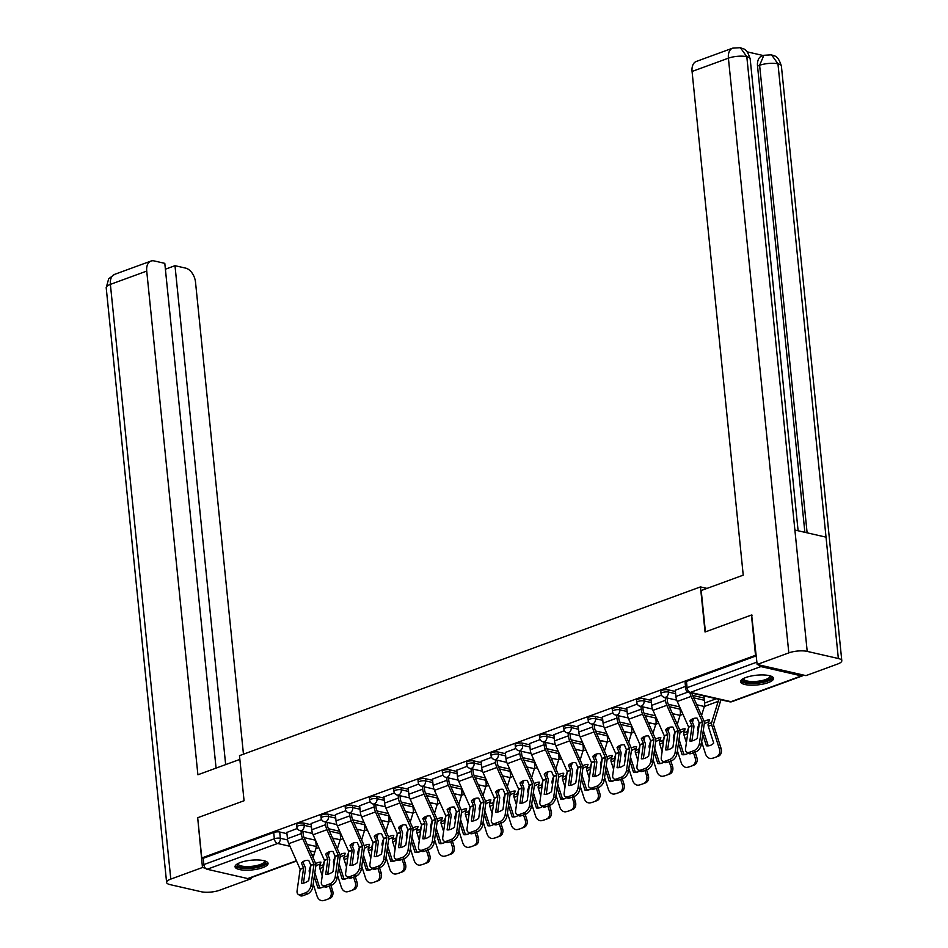 <?xml version="1.0" encoding="UTF-8"?>
<svg xmlns="http://www.w3.org/2000/svg" width="948" height="948" viewBox="0 0 948 948"><rect width="100%" height="100%" fill="white"/><g stroke="black" fill="none" stroke-linecap="round" stroke-linejoin="round"><path stroke-width="1.42" d="M311.228 824.784L303.976 823.125A4.254 1.244 174.2 0 0 297.992 823.611A4.254 1.244 174.2 0 0 296.629 824.701L296.854 826.917A4.254 1.244 -5.8 0 1 298.217 825.838A4.254 1.244 -5.8 0 1 304.201 825.353L311.454 827.011M335.509 815.896L328.257 814.237A4.254 1.244 174.2 0 0 322.273 814.723A4.254 1.244 174.2 0 0 320.91 815.813L321.135 818.029A4.254 1.244 -5.8 0 1 322.498 816.951A4.254 1.244 -5.8 0 1 328.482 816.465L335.734 818.124M359.79 807.009L352.526 805.35A4.254 1.244 174.2 0 0 346.553 805.836A4.254 1.244 174.2 0 0 345.191 806.926L345.416 809.142A4.254 1.244 -5.8 0 1 346.778 808.063A4.254 1.244 -5.8 0 1 352.763 807.577L360.015 809.236M384.059 798.121L376.806 796.462A4.254 1.244 174.2 0 0 370.822 796.948A4.254 1.244 174.2 0 0 369.459 798.038L369.696 800.266A4.254 1.244 -5.8 0 1 371.047 799.176A4.254 1.244 -5.8 0 1 377.031 798.69L384.296 800.349M408.339 789.234L401.087 787.575A4.254 1.244 174.2 0 0 395.103 788.061A4.254 1.244 174.2 0 0 393.74 789.151L393.965 791.379A4.254 1.244 -5.8 0 1 395.328 790.288A4.254 1.244 -5.8 0 1 401.312 789.803L408.564 791.462M432.62 780.346L425.368 778.687A4.254 1.244 174.2 0 0 419.383 779.173A4.254 1.244 174.2 0 0 418.021 780.263L418.246 782.491A4.254 1.244 -5.8 0 1 419.609 781.401A4.254 1.244 -5.8 0 1 425.593 780.915L432.845 782.574M456.9 771.459L449.648 769.812A4.254 1.244 174.2 0 0 443.664 770.286A4.254 1.244 174.2 0 0 442.301 771.376L442.526 773.604A4.254 1.244 -5.8 0 1 443.889 772.513A4.254 1.244 -5.8 0 1 449.873 772.028L457.126 773.687M481.181 762.583L473.929 760.924A4.254 1.244 174.2 0 0 467.945 761.398A4.254 1.244 174.2 0 0 466.582 762.488L466.807 764.716A4.254 1.244 -5.8 0 1 468.17 763.626A4.254 1.244 -5.8 0 1 474.154 763.14L481.406 764.799M505.462 753.696L498.21 752.037A4.254 1.244 174.2 0 0 492.225 752.511A4.254 1.244 174.2 0 0 490.863 753.601L491.088 755.829A4.254 1.244 -5.8 0 1 492.45 754.738A4.254 1.244 -5.8 0 1 498.435 754.253L505.687 755.912M529.742 744.808L522.478 743.149A4.254 1.244 174.2 0 0 516.494 743.623A4.254 1.244 174.2 0 0 515.143 744.713L515.368 746.941A4.254 1.244 -5.8 0 1 516.731 745.851A4.254 1.244 -5.8 0 1 522.704 745.365L529.968 747.024M554.011 735.921L546.759 734.262A4.254 1.244 174.2 0 0 540.775 734.747A4.254 1.244 174.2 0 0 539.412 735.826L539.637 738.054A4.254 1.244 -5.8 0 1 541 736.963A4.254 1.244 -5.8 0 1 546.984 736.489L554.236 738.148M578.292 727.033L571.04 725.374A4.254 1.244 174.2 0 0 565.055 725.86A4.254 1.244 174.2 0 0 563.693 726.938L563.918 729.166A4.254 1.244 -5.8 0 1 565.281 728.076A4.254 1.244 -5.8 0 1 571.265 727.602L578.517 729.261M602.572 718.146L595.32 716.487A4.254 1.244 174.2 0 0 589.336 716.972A4.254 1.244 174.2 0 0 587.973 718.051L588.198 720.279A4.254 1.244 -5.8 0 1 589.561 719.188A4.254 1.244 -5.8 0 1 595.545 718.714L602.798 720.373M626.853 709.258L619.601 707.599A4.254 1.244 174.2 0 0 613.617 708.085A4.254 1.244 174.2 0 0 612.254 709.163L612.479 711.391A4.254 1.244 -5.8 0 1 613.842 710.313A4.254 1.244 -5.8 0 1 619.826 709.827L627.078 711.486M651.134 700.371L643.882 698.712A4.254 1.244 174.2 0 0 637.897 699.197A4.254 1.244 174.2 0 0 636.535 700.276L636.76 702.504A4.254 1.244 -5.8 0 1 638.123 701.425A4.254 1.244 -5.8 0 1 644.107 700.939L651.359 702.598M675.414 691.483L668.15 689.824A4.254 1.244 174.2 0 0 662.178 690.31A4.254 1.244 174.2 0 0 660.815 691.4L661.04 693.616A4.254 1.244 -5.8 0 1 662.403 692.538A4.254 1.244 -5.8 0 1 668.387 692.052L675.64 693.711M768.247 682.619A16.59 4.87 174.2 0 0 773.556 678.389A16.59 4.87 174.2 0 0 763.46 674.952A16.59 4.87 174.2 0 0 745.863 677.5A16.59 4.87 174.2 0 0 740.554 681.742A16.59 4.87 174.2 0 0 750.65 685.167A16.59 4.87 174.2 0 0 768.247 682.619M262.75 867.645A16.59 4.87 174.2 0 0 268.059 863.415A16.59 4.87 174.2 0 0 257.963 859.978A16.59 4.87 174.2 0 0 240.365 862.526A16.59 4.87 174.2 0 0 235.057 866.768A16.59 4.87 174.2 0 0 245.153 870.193A16.59 4.87 174.2 0 0 262.75 867.645M333.068 839.193L334.786 838.565M357.349 830.306L359.067 829.678M381.617 821.418L383.348 820.79M405.898 812.531L407.628 811.903M430.179 803.643L431.897 803.015M454.459 794.756L456.178 794.128M478.74 785.868L480.458 785.24M503.021 776.981L504.739 776.353M527.301 768.093L529.02 767.465M551.57 759.206L553.3 758.578M575.851 750.318L577.581 749.69M600.131 741.443L601.85 740.803M624.412 732.555L626.13 731.915M648.693 723.668L650.411 723.028M672.973 714.78L674.692 714.152M697.254 705.893L698.972 705.265M296.546 861.033L248.791 878.512A4.254 2.666 -110.1 0 1 247.736 878.559L207.126 869.269A4.254 2.666 -110.1 0 1 203.844 864.576L203.204 858.307L273.711 832.498A4.254 1.244 -5.8 0 1 279.696 832.012L286.948 833.671M304.118 837.594L315.494 840.201M751.432 615.039L705.051 632.008L700.465 586.907L239.477 755.639L244.063 800.74L197.682 817.721L201.77 857.976L755.52 655.293L751.432 615.039L752.143 615.193M203.204 858.307L201.77 857.976M758.637 664.809A4.254 2.666 69.9 0 0 760.877 666.586L801.487 675.877A4.254 2.666 69.9 0 0 802.541 675.829A4.254 2.666 69.9 0 0 803.466 675.059M756.231 655.447L755.52 655.293M685.487 686.388L675.284 690.251M705.265 696.211L703.985 696.816M661.503 695.168L651.003 699.138M637.222 704.044L626.723 708.026M612.941 712.932L602.454 716.913M588.661 721.819L578.173 725.801M564.38 730.707L553.893 734.688M540.111 739.594L529.612 743.576M515.831 748.482L505.331 752.463M491.55 757.369L481.051 761.351M467.269 766.257L456.77 770.238M442.989 775.144L432.501 779.114M418.708 784.032L408.221 788.001M394.439 792.919L383.94 796.889M370.158 801.807L359.659 805.776M345.878 810.694L335.379 814.664M321.597 819.582L311.098 823.551M328.399 828.706L339.775 831.313M352.68 819.819L364.056 822.426M376.949 810.943L388.336 813.538M401.229 802.055L412.617 804.651M425.51 793.168L436.898 795.763M449.79 784.28L461.178 786.876M474.071 775.393L485.447 777.988M498.352 766.505L509.728 769.112M522.621 757.618L534.008 760.225M546.901 748.73L558.289 751.337M571.182 739.843L582.57 742.45M595.462 730.955L606.85 733.562M619.743 722.068L631.131 724.675M644.024 713.18L655.4 715.787M668.304 704.293L679.68 706.9M692.573 695.405L704.115 698.048M707.03 588.4L700.465 586.907M297.317 828.469L286.817 832.439M756.267 655.862L686.447 681.422A4.254 1.244 174.2 0 0 685.096 682.513L685.724 688.781A4.254 1.244 -5.8 0 1 687.087 687.691L756.907 662.131M689.895 720.871L692.052 725.919L689.883 741.016A13.189 7.797 123.7 0 0 697.195 738.338L699.363 723.241L697.207 718.193A13.189 10.215 -120 0 0 693.154 718.631A13.189 10.215 -120 0 0 691.91 719.212A13.189 10.215 -120 0 0 689.895 720.871L691.412 719.994L693.509 724.71A3.188 2.003 69.9 0 1 693.912 726.215A3.188 2.003 69.9 0 1 693.9 727.152L691.922 740.933M689.954 692.715A10.629 6.672 69.9 0 0 691.116 696.413L702.48 721.973L699.411 743.481L701.259 744.725A6.375 3.768 123.7 0 1 695.808 751.871L693.96 750.638A6.375 3.768 -56.3 0 0 699.411 743.481M691.85 693.142A7.868 4.93 69.9 0 0 692.633 695.536L703.937 720.895A3.188 2.003 -110.1 0 1 704.34 722.4A3.188 2.003 -110.1 0 1 704.328 723.336L701.259 744.725M675.272 690.12L675.912 696.472A10.629 6.672 69.9 0 0 677.263 701.473L688.627 727.045L685.558 748.553A6.375 3.768 -56.3 0 0 686.684 752.155A6.375 3.768 -56.3 0 0 689.445 752.285L693.96 750.638M692.692 718.821A13.189 10.215 -120 0 0 691.412 719.994M689.445 752.285L691.293 753.53L695.808 751.871M691.293 753.53A6.375 3.768 123.7 0 1 688.532 753.387L686.684 752.155M704.127 721.392A13.189 6.541 132.6 0 1 705.999 720.539A13.189 6.541 132.6 0 1 709.424 719.959L708.203 723.917A3.188 2.003 -110.1 0 0 708.097 725.291A3.188 2.003 -110.1 0 0 708.298 726.287L713.714 743.114A13.189 10.25 -104.3 0 1 709.578 745.638A13.189 10.25 -104.3 0 1 706.402 745.792L702.741 734.416M704.234 724.011A13.189 6.541 132.6 0 1 707.765 722.163A13.189 6.541 132.6 0 1 708.843 721.831M699.28 722.85L697.775 727.732A3.188 2.003 69.9 0 0 697.669 729.107A3.188 2.003 69.9 0 0 697.87 730.102L698.226 731.181M720.409 699.671A10.629 6.672 -110.1 0 1 719.959 703.001L713.382 724.462L721.072 748.434A6.375 4.965 75.7 0 1 718.359 756.22L713.844 757.867A6.375 4.965 75.7 0 1 713.465 757.985A6.375 4.965 75.7 0 1 713.086 758.056M718.525 699.245A7.868 4.93 -110.1 0 1 718.193 701.378L711.628 722.66A3.188 2.003 69.9 0 0 711.521 724.035A3.188 2.003 69.9 0 0 711.723 725.03L719.39 748.873L721.072 748.434M703.298 730.493L708.085 745.365L706.402 745.792M703.973 696.685L704.625 703.037A7.868 4.93 -110.1 0 1 704.34 706.45L701.544 715.527M718.359 756.22L713.844 757.867M716.664 756.646A6.375 4.965 -104.3 0 0 719.39 748.873M701.662 741.893L705.537 753.933A6.375 4.965 -104.3 0 0 711.782 758.412A6.375 4.965 -104.3 0 0 712.149 758.293M708.085 745.365A13.189 10.25 -104.3 0 0 710.419 745.377M665.615 729.759L667.771 734.807L665.603 749.904A13.189 7.797 123.7 0 0 672.914 747.225L675.083 732.129L672.926 727.08A13.189 10.215 -120 0 0 668.873 727.519A13.189 10.215 -120 0 0 667.629 728.1A13.189 10.215 -120 0 0 665.615 729.759L667.131 728.882L669.229 733.598A3.188 2.003 69.9 0 1 669.632 735.103A3.188 2.003 69.9 0 1 669.62 736.039L667.641 749.821M665.212 697.538L665.484 700.288A10.629 6.672 69.9 0 0 666.835 705.3L678.199 730.861L675.13 752.368L676.979 753.613A6.375 3.768 123.7 0 1 671.528 760.758L669.679 759.526A6.375 3.768 -56.3 0 0 675.13 752.368M667.072 697.965L667.356 700.714A7.868 4.93 69.9 0 0 668.352 704.423L679.657 729.782A3.188 2.003 -110.1 0 1 680.06 731.287A3.188 2.003 -110.1 0 1 680.048 732.223L676.979 753.613M650.992 699.008L651.643 705.359A10.629 6.672 69.9 0 0 652.982 710.36L664.347 735.932L661.277 757.44A6.375 3.768 -56.3 0 0 662.403 761.043A6.375 3.768 -56.3 0 0 665.164 761.173L669.679 759.526M668.411 727.709A13.189 10.215 -120 0 0 667.131 728.882M665.164 761.173L667.013 762.417L671.528 760.758M667.013 762.417A6.375 3.768 123.7 0 1 664.252 762.275L662.403 761.043M641.334 738.646L643.491 743.682L641.322 758.791A13.189 7.797 123.7 0 0 648.633 756.113L650.802 741.016L648.645 735.968A13.189 10.215 -120 0 0 644.593 736.406A13.189 10.215 -120 0 0 643.348 736.987A13.189 10.215 -120 0 0 641.334 738.646L642.851 737.769L644.948 742.485A3.188 2.003 69.9 0 1 645.351 743.99A3.188 2.003 69.9 0 1 645.339 744.927L643.36 758.708M640.931 706.426L641.215 709.175A10.629 6.672 69.9 0 0 642.566 714.176L653.919 739.748L650.849 761.256L652.698 762.5A6.375 3.768 123.7 0 1 647.247 769.646L645.398 768.413A6.375 3.768 -56.3 0 0 650.849 761.256M642.791 706.853L643.076 709.602A7.868 4.93 69.9 0 0 644.071 713.311L655.376 738.67A3.188 2.003 -110.1 0 1 655.779 740.175A3.188 2.003 -110.1 0 1 655.767 741.111L652.698 762.5M626.711 707.895L627.363 714.247A10.629 6.672 69.9 0 0 628.714 719.248L640.066 744.82L636.997 766.328A6.375 3.768 -56.3 0 0 638.123 769.93A6.375 3.768 -56.3 0 0 640.884 770.06L645.398 768.413M644.13 736.596A13.189 10.215 -120 0 0 642.851 737.769M640.884 770.06L642.744 771.305L647.247 769.646M642.744 771.305A6.375 3.768 123.7 0 1 639.971 771.162L638.123 769.93M705.407 631.878L701.212 590.533L743.232 575.152L692.064 71.467A12.762 7.999 -110.1 0 1 696.294 61.454L732.638 48.158A12.762 7.999 -110.1 0 0 728.408 58.172L692.064 71.467M838.352 658.516L826.028 537.149L794.886 530.027L807.21 651.395L838.352 658.516A13.082 3.839 174.2 0 1 841.8 660.697A13.082 3.839 174.2 0 1 837.617 664.038L805.942 675.628L757.144 664.477L751.645 615.086M807.21 651.395A13.082 3.839 174.2 0 0 788.819 652.876L757.144 664.477M763.211 55.529L747.202 51.867M804.876 532.314L757.523 66.076A12.762 7.999 -110.1 0 1 761.742 56.062L763.851 55.292L759.621 65.305L757.523 66.076M798.109 530.761L750.176 58.847A13.082 3.839 174.2 0 0 746.811 56.69L740.388 47.684L732.638 48.158M841.8 660.697L781.389 65.993A13.082 3.839 174.2 0 0 777.952 63.812L771.542 54.806L763.851 55.292M239.868 759.395L197.895 774.765L146.727 271.081L110.383 284.388L170.794 879.092L202.469 867.503L197.694 817.84M243.458 754.181L195.525 282.243A12.762 7.999 69.9 0 0 185.678 268.13L174.989 265.689L225.66 764.598M170.794 879.092A13.082 3.839 174.2 0 0 166.611 882.434A13.082 3.839 174.2 0 0 170.048 884.614L201.189 891.736A13.082 3.839 174.2 0 0 219.592 890.243L251.267 878.654L249.502 878.251M205.408 868.167L202.469 867.503M216.073 768.105L164.798 263.354L154.109 260.913A12.762 7.999 69.9 0 0 150.957 261.067A12.762 7.999 69.9 0 0 146.727 271.081M165.39 269.196L174.989 265.689M251.267 878.654L251.161 877.647M770.653 676.019A14.362 4.219 -5.8 0 1 763.863 681.494A14.362 4.219 -5.8 0 1 746.384 682.287A14.362 4.219 -5.8 0 1 742.924 678.839M743.576 678.484A13.296 3.899 174.2 0 0 743.564 678.78A13.296 3.899 174.2 0 0 747.06 680.996A13.296 3.899 174.2 0 0 761.789 680.605A13.296 3.899 174.2 0 0 770.013 676.09A13.296 3.899 174.2 0 0 769.954 675.805M740.744 680.806A16.483 4.835 174.2 0 0 744.832 682.856A16.483 4.835 174.2 0 0 761.943 682.607A16.483 4.835 174.2 0 0 773.177 677.512M265.156 861.045A14.362 4.219 -5.8 0 1 258.366 866.519A14.362 4.219 -5.8 0 1 240.887 867.313A14.362 4.219 -5.8 0 1 237.427 863.865M238.067 863.51A13.296 3.899 174.2 0 0 238.067 863.806A13.296 3.899 174.2 0 0 241.562 866.022A13.296 3.899 174.2 0 0 256.292 865.631A13.296 3.899 174.2 0 0 264.516 861.116A13.296 3.899 174.2 0 0 264.456 860.831M235.246 865.832A16.483 4.835 174.2 0 0 239.334 867.882A16.483 4.835 174.2 0 0 256.446 867.633A16.483 4.835 174.2 0 0 267.68 862.538M679.846 730.28A13.189 6.541 132.6 0 1 681.719 729.427A13.189 6.541 132.6 0 1 685.143 728.834L683.923 732.792A3.188 2.003 -110.1 0 0 683.816 734.179A3.188 2.003 -110.1 0 0 684.018 735.162L686.411 742.592M679.953 732.899A13.189 6.541 132.6 0 1 683.496 731.05A13.189 6.541 132.6 0 1 684.575 730.718M675 731.738L673.495 736.62A3.188 2.003 69.9 0 0 673.388 737.994A3.188 2.003 69.9 0 0 673.601 738.99L673.945 740.068M688.556 727.637L687.347 731.548A3.188 2.003 69.9 0 0 687.241 732.923A3.188 2.003 69.9 0 0 687.442 733.918L687.596 734.356M679.029 739.381L683.804 754.253L682.122 754.679L678.46 743.303M693.652 718.466L692.455 722.352M679.87 707.327L680.344 711.924A7.868 4.93 -110.1 0 1 680.06 715.337L677.263 724.414M695.121 752.131L696.792 757.322A6.375 4.965 75.7 0 1 694.078 765.107L689.563 766.754A6.375 4.965 75.7 0 1 689.184 766.873A6.375 4.965 75.7 0 1 688.805 766.944M692.395 765.534A6.375 4.965 -104.3 0 0 695.109 757.76L696.792 757.322M693.498 752.724L695.109 757.76M682.122 754.679A13.189 10.25 -104.3 0 0 685.309 754.513A13.189 10.25 -104.3 0 0 688.165 753.15M677.382 750.78L681.256 762.82A6.375 4.965 -104.3 0 0 687.501 767.299A6.375 4.965 -104.3 0 0 687.881 767.181M694.078 765.107L689.563 766.754M683.804 754.253A13.189 10.25 -104.3 0 0 686.139 754.253M655.566 739.156A13.189 6.541 132.6 0 1 657.438 738.314A13.189 6.541 132.6 0 1 660.875 737.722L659.642 741.68A3.188 2.003 -110.1 0 0 659.535 743.066A3.188 2.003 -110.1 0 0 659.749 744.05L662.131 751.48M655.672 741.786A13.189 6.541 132.6 0 1 659.216 739.938A13.189 6.541 132.6 0 1 660.294 739.606M650.719 740.625L649.214 745.507A3.188 2.003 69.9 0 0 649.107 746.882A3.188 2.003 69.9 0 0 649.321 747.877L649.664 748.956M664.275 736.525L663.067 740.435A3.188 2.003 69.9 0 0 662.96 741.81A3.188 2.003 69.9 0 0 663.173 742.805L663.316 743.244M654.748 748.268L659.524 763.14L657.841 763.567L654.179 752.179M669.371 727.353L668.174 731.24M655.589 716.214L656.063 720.812A7.868 4.93 -110.1 0 1 655.791 724.225L652.982 733.302M670.84 761.019L672.511 766.209A6.375 4.965 75.7 0 1 669.798 773.995L665.283 775.642A6.375 4.965 75.7 0 1 664.904 775.76A6.375 4.965 75.7 0 1 664.524 775.831M668.115 774.421A6.375 4.965 -104.3 0 0 670.829 766.636L672.511 766.209M669.217 761.611L670.829 766.636M657.841 763.567A13.189 10.25 -104.3 0 0 661.029 763.401A13.189 10.25 -104.3 0 0 663.884 762.038M653.113 759.668L656.976 771.708A6.375 4.965 -104.3 0 0 663.221 776.187A6.375 4.965 -104.3 0 0 663.6 776.068M669.798 773.995L665.283 775.642M659.524 763.14A13.189 10.25 -104.3 0 0 661.858 763.14M617.053 747.534L619.21 752.57L617.041 767.679A13.189 7.797 123.7 0 0 624.353 765L626.521 749.892L624.365 744.855A13.189 10.215 -120 0 0 620.312 745.294A13.189 10.215 -120 0 0 619.068 745.875A13.189 10.215 -120 0 0 617.053 747.534L618.57 746.657L620.667 751.373A3.188 2.003 69.9 0 1 621.082 752.878A3.188 2.003 69.9 0 1 621.059 753.814L619.091 767.596M616.65 715.313L616.935 718.063A10.629 6.672 69.9 0 0 618.286 723.063L629.638 748.636L626.569 770.143L628.429 771.388A6.375 3.768 123.7 0 1 622.978 778.533L621.118 777.301A6.375 3.768 -56.3 0 0 626.569 770.143M618.523 715.74L618.795 718.489A7.868 4.93 69.9 0 0 619.791 722.198L631.095 747.557A3.188 2.003 -110.1 0 1 631.51 749.062A3.188 2.003 -110.1 0 1 631.486 749.998L628.429 771.388M602.43 716.783L603.082 723.134A10.629 6.672 69.9 0 0 604.433 728.135L615.785 753.707L612.716 775.215A6.375 3.768 -56.3 0 0 613.842 778.806A6.375 3.768 -56.3 0 0 616.603 778.948L621.118 777.301M619.85 745.484A13.189 10.215 -120 0 0 618.57 746.657M616.603 778.948L618.463 780.192L622.978 778.533M618.463 780.192A6.375 3.768 123.7 0 1 615.702 780.05L613.842 778.806M592.773 756.421L594.929 761.457L592.761 776.566A13.189 7.797 123.7 0 0 600.084 773.888L602.253 758.661L600.096 753.743A13.189 10.215 -120 0 0 596.031 754.181A13.189 10.215 -120 0 0 594.787 754.762A13.189 10.215 -120 0 0 592.773 756.421L594.289 755.544L596.399 760.26A3.188 2.003 69.9 0 1 596.802 761.765A3.188 2.003 69.9 0 1 596.79 762.702L594.811 776.483M592.37 724.201L592.654 726.95A10.629 6.672 69.9 0 0 594.005 731.951L605.357 757.523L602.288 779.031L604.149 780.275A6.375 3.768 123.7 0 1 598.698 787.421L596.837 786.188A6.375 3.768 -56.3 0 0 602.288 779.031M594.242 724.628L594.514 727.377A7.868 4.93 69.9 0 0 595.522 731.086L606.827 756.445A3.188 2.003 -110.1 0 1 607.23 757.95A3.188 2.003 -110.1 0 1 607.218 758.886L604.149 780.275M578.162 725.67L578.801 732.022A10.629 6.672 69.9 0 0 580.152 737.023L591.505 762.595L588.435 784.103A6.375 3.768 -56.3 0 0 589.561 787.693A6.375 3.768 -56.3 0 0 592.322 787.835L596.837 786.188M595.569 754.371A13.189 10.215 -120 0 0 594.289 755.544M592.322 787.835L594.183 789.08L598.698 787.421M594.183 789.08A6.375 3.768 123.7 0 1 591.422 788.937L589.561 787.693M568.492 765.309L570.649 770.345L568.48 785.454A13.189 7.797 123.7 0 0 575.803 782.775L577.972 767.667L575.815 762.63A13.189 10.215 -120 0 0 571.751 763.069A13.189 10.215 -120 0 0 570.518 763.65A13.189 10.215 -120 0 0 568.492 765.309L570.009 764.432L572.118 769.148A3.188 2.003 69.9 0 1 572.521 770.653A3.188 2.003 69.9 0 1 572.509 771.589L570.53 785.371M568.089 733.088L568.373 735.838A10.629 6.672 69.9 0 0 569.724 740.838L581.077 766.411L578.007 787.918L579.868 789.151A6.375 3.768 123.7 0 1 574.417 796.308L572.556 795.076A6.375 3.768 -56.3 0 0 578.007 787.918M569.961 733.515L570.246 736.264A7.868 4.93 69.9 0 0 571.241 739.973L582.546 765.332A3.188 2.003 -110.1 0 1 582.949 766.837A3.188 2.003 -110.1 0 1 582.937 767.773L579.868 789.151M553.881 734.558L554.521 740.909A10.629 6.672 69.9 0 0 555.872 745.91L567.236 771.482L564.155 792.99A6.375 3.768 -56.3 0 0 565.281 796.581A6.375 3.768 -56.3 0 0 568.053 796.723L572.556 795.076M571.3 763.259A13.189 10.215 -120 0 0 570.009 764.432M568.053 796.723L569.902 797.955L574.417 796.308M569.902 797.955A6.375 3.768 123.7 0 1 567.141 797.825L565.281 796.581M631.285 748.043A13.189 6.541 132.6 0 1 633.169 747.202A13.189 6.541 132.6 0 1 636.594 746.609L635.373 750.567A3.188 2.003 -110.1 0 0 635.255 751.954A3.188 2.003 -110.1 0 0 635.468 752.937L637.85 760.367M631.392 750.674A13.189 6.541 132.6 0 1 634.935 748.825A13.189 6.541 132.6 0 1 636.013 748.493M626.45 749.513L624.945 754.383A3.188 2.003 69.9 0 0 624.827 755.769A3.188 2.003 69.9 0 0 625.04 756.753L625.384 757.843M639.995 745.412L638.798 749.323A3.188 2.003 69.9 0 0 638.679 750.697A3.188 2.003 69.9 0 0 638.893 751.693L639.035 752.131M630.467 757.156L635.243 772.028L633.56 772.454L629.899 761.066M645.09 736.24L643.893 740.127M631.321 725.101L631.783 729.699A7.868 4.93 -110.1 0 1 631.51 733.112L628.702 742.189M646.56 769.895L648.231 775.097A6.375 4.965 75.7 0 1 645.517 782.87L641.002 784.529A6.375 4.965 75.7 0 1 640.635 784.648A6.375 4.965 75.7 0 1 640.244 784.719M643.834 783.309A6.375 4.965 -104.3 0 0 646.548 775.523L648.231 775.097M644.936 770.499L646.548 775.523M633.56 772.454A13.189 10.25 -104.3 0 0 636.748 772.288A13.189 10.25 -104.3 0 0 639.616 770.925M628.832 768.555L632.695 780.595A6.375 4.965 -104.3 0 0 638.94 785.074A6.375 4.965 -104.3 0 0 639.319 784.956M645.517 782.87L641.002 784.529M635.243 772.028A13.189 10.25 -104.3 0 0 637.577 772.028M607.004 756.931A13.189 6.541 132.6 0 1 608.889 756.089A13.189 6.541 132.6 0 1 612.313 755.497L611.093 759.455A3.188 2.003 -110.1 0 0 610.974 760.841A3.188 2.003 -110.1 0 0 611.187 761.825L613.569 769.255M607.111 759.561A13.189 6.541 132.6 0 1 610.654 757.713A13.189 6.541 132.6 0 1 611.733 757.381M602.17 758.4L600.665 763.27A3.188 2.003 69.9 0 0 600.546 764.657A3.188 2.003 69.9 0 0 600.759 765.64L601.103 766.731M615.714 754.3L614.517 758.21A3.188 2.003 69.9 0 0 614.399 759.585A3.188 2.003 69.9 0 0 614.612 760.58L614.754 761.019M606.187 766.031L610.962 780.915L609.28 781.342L605.63 769.954M620.822 745.128L619.625 749.015M607.04 733.989L607.502 738.587A7.868 4.93 -110.1 0 1 607.23 742L604.421 751.077M622.291 778.782L623.962 783.984A6.375 4.965 75.7 0 1 621.236 791.758L616.721 793.417A6.375 4.965 75.7 0 1 616.354 793.535A6.375 4.965 75.7 0 1 615.963 793.606M619.554 792.196A6.375 4.965 -104.3 0 0 622.267 784.411L623.962 783.984M620.656 779.386L622.267 784.411M609.28 781.342A13.189 10.25 -104.3 0 0 612.467 781.176A13.189 10.25 -104.3 0 0 615.335 779.801M604.551 777.443L608.426 789.483A6.375 4.965 -104.3 0 0 614.671 793.962A6.375 4.965 -104.3 0 0 615.039 793.843M621.236 791.758L616.721 793.417M610.962 780.915A13.189 10.25 -104.3 0 0 613.297 780.915M582.736 765.818A13.189 6.541 132.6 0 1 584.608 764.977A13.189 6.541 132.6 0 1 588.033 764.384L586.812 768.342A3.188 2.003 -110.1 0 0 586.694 769.729A3.188 2.003 -110.1 0 0 586.907 770.712L589.289 778.142M582.842 768.449A13.189 6.541 132.6 0 1 586.374 766.6A13.189 6.541 132.6 0 1 587.452 766.257M577.889 767.288L576.384 772.158A3.188 2.003 69.9 0 0 576.266 773.544A3.188 2.003 69.9 0 0 576.479 774.528L576.822 775.618M591.434 763.187L590.237 767.086A3.188 2.003 69.9 0 0 590.118 768.473A3.188 2.003 69.9 0 0 590.331 769.456L590.474 769.906M581.906 774.919L586.694 789.803L584.999 790.229L581.349 778.841M596.541 754.015L595.344 757.902M582.759 742.876L583.221 747.474A7.868 4.93 -110.1 0 1 582.949 750.887L580.152 759.964M598.01 787.67L599.681 792.872A6.375 4.965 75.7 0 1 596.956 800.645L592.441 802.304A6.375 4.965 75.7 0 1 592.073 802.411A6.375 4.965 75.7 0 1 591.682 802.494M595.273 801.084A6.375 4.965 -104.3 0 0 597.998 793.298L599.681 792.872M596.375 788.274L597.998 793.298M584.999 790.229A13.189 10.25 -104.3 0 0 588.187 790.063A13.189 10.25 -104.3 0 0 591.054 788.689M580.271 786.33L584.146 798.37A6.375 4.965 -104.3 0 0 590.391 802.849A6.375 4.965 -104.3 0 0 590.758 802.731M596.956 800.645L592.441 802.304M586.694 789.803A13.189 10.25 -104.3 0 0 589.016 789.803M544.223 774.196L546.38 779.114L544.211 794.341A13.189 7.797 123.7 0 0 551.523 791.663L553.691 776.554L551.535 771.518A13.189 10.215 -120 0 0 547.482 771.956A13.189 10.215 -120 0 0 546.238 772.537A13.189 10.215 -120 0 0 544.223 774.196L545.728 773.319L547.837 778.035A3.188 2.003 69.9 0 1 548.24 779.54A3.188 2.003 69.9 0 1 548.228 780.477L546.249 794.258M543.82 741.976L544.093 744.725A10.629 6.672 69.9 0 0 545.444 749.726L556.808 775.298L553.739 796.806L555.587 798.038A6.375 3.768 123.7 0 1 550.136 805.196L548.288 803.951A6.375 3.768 -56.3 0 0 553.739 796.806M545.681 742.403L545.965 745.152A7.868 4.93 69.9 0 0 546.96 748.849L558.265 774.22A3.188 2.003 -110.1 0 1 558.668 775.725A3.188 2.003 -110.1 0 1 558.656 776.661L555.587 798.038M529.6 743.445L530.24 749.797A10.629 6.672 69.9 0 0 531.591 754.798L542.955 780.358L539.886 801.878A6.375 3.768 -56.3 0 0 541.012 805.468A6.375 3.768 -56.3 0 0 543.773 805.61L548.288 803.951M547.02 772.146A13.189 10.215 -120 0 0 545.728 773.319M543.773 805.61L545.621 806.843L550.136 805.196M545.621 806.843A6.375 3.768 123.7 0 1 542.86 806.712L541.012 805.468M558.455 774.706A13.189 6.541 132.6 0 1 560.327 773.864A13.189 6.541 132.6 0 1 563.752 773.272L562.531 777.23A3.188 2.003 -110.1 0 0 562.425 778.616A3.188 2.003 -110.1 0 0 562.626 779.6L565.02 787.03M558.562 777.336A13.189 6.541 132.6 0 1 562.093 775.488A13.189 6.541 132.6 0 1 563.171 775.144M553.608 776.175L552.103 781.045A3.188 2.003 69.9 0 0 551.997 782.432A3.188 2.003 69.9 0 0 552.198 783.415L552.554 784.506M567.165 772.075L565.956 775.974A3.188 2.003 69.9 0 0 565.849 777.36A3.188 2.003 69.9 0 0 566.051 778.344L566.193 778.794M557.625 783.806L562.413 798.69L560.73 799.117L557.069 787.729M572.26 762.903L571.063 766.79M558.479 751.764L558.941 756.362A7.868 4.93 -110.1 0 1 558.668 759.775L555.872 768.852M573.73 796.557L575.4 801.759A6.375 4.965 75.7 0 1 572.675 809.533L568.172 811.192A6.375 4.965 75.7 0 1 567.793 811.298A6.375 4.965 75.7 0 1 567.414 811.381M570.992 809.959A6.375 4.965 -104.3 0 0 573.718 802.186L575.4 801.759M572.094 797.161L573.718 802.186M560.73 799.117A13.189 10.25 -104.3 0 0 563.906 798.951A13.189 10.25 -104.3 0 0 566.774 797.576M555.99 795.218L559.865 807.258A6.375 4.965 -104.3 0 0 566.11 811.737A6.375 4.965 -104.3 0 0 566.477 811.618M572.675 809.533L568.172 811.192M562.413 798.69A13.189 10.25 -104.3 0 0 564.735 798.69M519.942 783.084L522.099 788.12L519.931 803.229A13.189 7.797 123.7 0 0 527.242 800.55L529.411 785.442L527.254 780.405A13.189 10.215 -120 0 0 523.201 780.844A13.189 10.215 -120 0 0 521.957 781.425A13.189 10.215 -120 0 0 519.942 783.084L521.459 782.207L523.557 786.923A3.188 2.003 69.9 0 1 523.96 788.428A3.188 2.003 69.9 0 1 523.948 789.364L521.969 803.146M519.54 750.863L519.812 753.613A10.629 6.672 69.9 0 0 521.163 758.613L532.527 784.186L529.458 805.693L531.307 806.926A6.375 3.768 123.7 0 1 525.856 814.083L524.007 812.839A6.375 3.768 -56.3 0 0 529.458 805.693M521.4 751.29L521.684 754.039A7.868 4.93 69.9 0 0 522.68 757.736L533.985 783.107A3.188 2.003 -110.1 0 1 534.388 784.612A3.188 2.003 -110.1 0 1 534.376 785.548L531.307 806.926M505.32 752.333L505.959 758.684A10.629 6.672 69.9 0 0 507.31 763.685L518.674 789.246L515.605 810.765A6.375 3.768 -56.3 0 0 516.731 814.356A6.375 3.768 -56.3 0 0 519.492 814.498L524.007 812.839M522.739 781.034A13.189 10.215 -120 0 0 521.459 782.207M519.492 814.498L521.341 815.73L525.856 814.083M521.341 815.73A6.375 3.768 123.7 0 1 518.58 815.6L516.731 814.356M534.174 783.593A13.189 6.541 132.6 0 1 536.047 782.752A13.189 6.541 132.6 0 1 539.471 782.159L538.251 786.117A3.188 2.003 -110.1 0 0 538.144 787.504A3.188 2.003 -110.1 0 0 538.346 788.487L540.739 795.917M534.281 786.224A13.189 6.541 132.6 0 1 537.812 784.375A13.189 6.541 132.6 0 1 538.891 784.032M529.328 785.062L527.823 789.933A3.188 2.003 69.9 0 0 527.716 791.319A3.188 2.003 69.9 0 0 527.918 792.303L528.273 793.381M542.884 780.962L541.675 784.861A3.188 2.003 69.9 0 0 541.569 786.248A3.188 2.003 69.9 0 0 541.77 787.231L541.912 787.681M533.345 792.694L538.132 807.577L536.45 808.004L532.788 796.616M547.98 771.79L546.783 775.677M534.198 760.652L534.672 765.249A7.868 4.93 -110.1 0 1 534.388 768.662L531.591 777.739M549.449 805.445L551.12 810.647A6.375 4.965 75.7 0 1 548.406 818.42L543.891 820.079A6.375 4.965 75.7 0 1 543.512 820.186A6.375 4.965 75.7 0 1 543.133 820.269M546.712 818.847A6.375 4.965 -104.3 0 0 549.437 811.073L551.12 810.647M547.814 806.049L549.437 811.073M536.45 808.004A13.189 10.25 -104.3 0 0 539.625 807.838A13.189 10.25 -104.3 0 0 542.493 806.464M531.71 804.105L535.584 816.145A6.375 4.965 -104.3 0 0 541.829 820.624A6.375 4.965 -104.3 0 0 542.209 820.506M548.406 818.42L543.891 820.079M538.132 807.577A13.189 10.25 -104.3 0 0 540.467 807.577M495.662 791.959L497.819 797.007L495.65 812.116A13.189 7.797 123.7 0 0 502.961 809.438L505.13 794.329L502.973 789.293A13.189 10.215 -120 0 0 498.921 789.731A13.189 10.215 -120 0 0 497.676 790.312A13.189 10.215 -120 0 0 495.662 791.959L497.179 791.094L499.276 795.81A3.188 2.003 69.9 0 1 499.679 797.315A3.188 2.003 69.9 0 1 499.667 798.252L497.688 812.033M495.259 759.751L495.543 762.5A10.629 6.672 69.9 0 0 496.882 767.501L508.246 793.061L505.177 814.581L507.026 815.813A6.375 3.768 123.7 0 1 501.575 822.971L499.726 821.726A6.375 3.768 -56.3 0 0 505.177 814.581M497.119 760.178L497.404 762.927A7.868 4.93 69.9 0 0 498.399 766.624L509.704 791.995A3.188 2.003 -110.1 0 1 510.107 793.488A3.188 2.003 -110.1 0 1 510.095 794.436L507.026 815.813M481.039 761.22L481.691 767.572A10.629 6.672 69.9 0 0 483.042 772.573L494.394 798.133L491.325 819.653A6.375 3.768 -56.3 0 0 492.45 823.243A6.375 3.768 -56.3 0 0 495.212 823.385L499.726 821.726M498.458 789.921A13.189 10.215 -120 0 0 497.179 791.094M495.212 823.385L497.06 824.618L501.575 822.971M497.06 824.618A6.375 3.768 123.7 0 1 494.299 824.487L492.45 823.243M509.894 792.481A13.189 6.541 132.6 0 1 511.766 791.639A13.189 6.541 132.6 0 1 515.191 791.047L513.97 795.005A3.188 2.003 -110.1 0 0 513.863 796.391A3.188 2.003 -110.1 0 0 514.077 797.375L516.459 804.805M510 795.111A13.189 6.541 132.6 0 1 513.543 793.263A13.189 6.541 132.6 0 1 514.622 792.919M505.047 793.95L503.542 798.82A3.188 2.003 69.9 0 0 503.435 800.207A3.188 2.003 69.9 0 0 503.649 801.19L503.992 802.269M518.603 789.85L517.395 793.749A3.188 2.003 69.9 0 0 517.288 795.135A3.188 2.003 69.9 0 0 517.49 796.119L517.644 796.569M509.076 801.581L513.852 816.465L512.169 816.892L508.507 805.504M523.699 780.678L522.502 784.565M509.917 769.539L510.391 774.137A7.868 4.93 -110.1 0 1 510.107 777.538L507.31 786.615M525.168 814.332L526.839 819.534A6.375 4.965 75.7 0 1 524.125 827.308L519.611 828.967A6.375 4.965 75.7 0 1 519.231 829.073A6.375 4.965 75.7 0 1 518.852 829.156M522.443 827.734A6.375 4.965 -104.3 0 0 525.156 819.961L526.839 819.534M523.545 814.936L525.156 819.961M512.169 816.892A13.189 10.25 -104.3 0 0 515.356 816.726A13.189 10.25 -104.3 0 0 518.212 815.351M507.429 812.993L511.304 825.033A6.375 4.965 -104.3 0 0 517.549 829.512A6.375 4.965 -104.3 0 0 517.928 829.393M524.125 827.308L519.611 828.967M513.852 816.465A13.189 10.25 -104.3 0 0 516.186 816.465M471.381 800.847L473.538 805.895L471.369 821.004A13.189 7.797 123.7 0 0 478.681 818.325L480.849 803.217L478.693 798.169A13.189 10.215 -120 0 0 474.64 798.619A13.189 10.215 -120 0 0 473.396 799.2A13.189 10.215 -120 0 0 471.381 800.847L472.898 799.982L474.995 804.698A3.188 2.003 69.9 0 1 475.398 806.191A3.188 2.003 69.9 0 1 475.386 807.139L473.419 820.921M470.978 768.638L471.263 771.388A10.629 6.672 69.9 0 0 472.614 776.388L483.966 801.949L480.897 823.468L482.745 824.701A6.375 3.768 123.7 0 1 477.306 831.858L475.446 830.614A6.375 3.768 -56.3 0 0 480.897 823.468M472.851 769.065L473.123 771.814A7.868 4.93 69.9 0 0 474.119 775.511L485.423 800.882A3.188 2.003 -110.1 0 1 485.826 802.375A3.188 2.003 -110.1 0 1 485.814 803.312L482.745 824.701M456.758 770.108L457.41 776.459A10.629 6.672 69.9 0 0 458.761 781.46L470.113 807.021L467.044 828.54A6.375 3.768 -56.3 0 0 468.17 832.131A6.375 3.768 -56.3 0 0 470.931 832.273L475.446 830.614M474.178 798.797A13.189 10.215 -120 0 0 472.898 799.982M470.931 832.273L472.791 833.505L477.306 831.858M472.791 833.505A6.375 3.768 123.7 0 1 470.018 833.375L468.17 832.131M485.613 801.368A13.189 6.541 132.6 0 1 487.485 800.515A13.189 6.541 132.6 0 1 490.922 799.934L489.689 803.892A3.188 2.003 -110.1 0 0 489.583 805.279A3.188 2.003 -110.1 0 0 489.796 806.262L492.178 813.692M485.72 803.999A13.189 6.541 132.6 0 1 489.263 802.15A13.189 6.541 132.6 0 1 490.341 801.807M480.766 802.838L479.273 807.708A3.188 2.003 69.9 0 0 479.155 809.094A3.188 2.003 69.9 0 0 479.368 810.078L479.712 811.156M494.323 798.737L493.114 802.636A3.188 2.003 69.9 0 0 493.007 804.023A3.188 2.003 69.9 0 0 493.221 805.006L493.363 805.456M484.795 810.469L489.571 825.353L487.888 825.779L484.227 814.391M499.418 789.565L498.221 793.452M485.649 778.427L486.111 783.024A7.868 4.93 -110.1 0 1 485.838 786.425L483.03 795.502M500.888 823.22L502.559 828.422A6.375 4.965 75.7 0 1 499.845 836.195L495.33 837.842A6.375 4.965 75.7 0 1 494.951 837.961A6.375 4.965 75.7 0 1 494.572 838.044M498.162 836.622A6.375 4.965 -104.3 0 0 500.876 828.848L502.559 828.422M499.264 823.812L500.876 828.848M487.888 825.779A13.189 10.25 -104.3 0 0 491.076 825.613A13.189 10.25 -104.3 0 0 493.932 824.239M483.16 821.88L487.023 833.92A6.375 4.965 -104.3 0 0 493.268 838.388A6.375 4.965 -104.3 0 0 493.647 838.281M499.845 836.195L495.33 837.842M489.571 825.353A13.189 10.25 -104.3 0 0 491.905 825.353M447.101 809.734L449.257 814.782L447.089 829.891A13.189 7.797 123.7 0 0 454.4 827.213L456.569 812.104L454.412 807.056A13.189 10.215 -120 0 0 450.359 807.506A13.189 10.215 -120 0 0 449.115 808.087A13.189 10.215 -120 0 0 447.101 809.734L448.617 808.869L450.715 813.585A3.188 2.003 69.9 0 1 451.13 815.079A3.188 2.003 69.9 0 1 451.118 816.015L449.139 829.796M446.698 777.526L446.982 780.275A10.629 6.672 69.9 0 0 448.333 785.276L459.685 810.836L456.616 832.356L458.476 833.588A6.375 3.768 123.7 0 1 453.026 840.746L451.165 839.501A6.375 3.768 -56.3 0 0 456.616 832.356M448.57 777.952L448.842 780.702A7.868 4.93 69.9 0 0 449.85 784.399L461.143 809.77A3.188 2.003 -110.1 0 1 461.558 811.263A3.188 2.003 -110.1 0 1 461.534 812.199L458.476 833.588M432.478 778.995L433.129 785.347A10.629 6.672 69.9 0 0 434.48 790.348L445.833 815.908L442.763 837.416A6.375 3.768 -56.3 0 0 443.889 841.018A6.375 3.768 -56.3 0 0 446.65 841.16L451.165 839.501M449.897 807.684A13.189 10.215 -120 0 0 448.617 808.869M446.65 841.16L448.511 842.393L453.026 840.746M448.511 842.393A6.375 3.768 123.7 0 1 445.75 842.262L443.889 841.018M461.332 810.256A13.189 6.541 132.6 0 1 463.216 809.402A13.189 6.541 132.6 0 1 466.641 808.822L465.421 812.78A3.188 2.003 -110.1 0 0 465.302 814.166A3.188 2.003 -110.1 0 0 465.515 815.15L467.897 822.58M461.439 812.886A13.189 6.541 132.6 0 1 464.982 811.038A13.189 6.541 132.6 0 1 466.061 810.694M456.498 811.713L454.993 816.595A3.188 2.003 69.9 0 0 454.874 817.982A3.188 2.003 69.9 0 0 455.087 818.965L455.431 820.044M470.042 807.625L468.845 811.524A3.188 2.003 69.9 0 0 468.727 812.91A3.188 2.003 69.9 0 0 468.94 813.894L469.082 814.344M460.515 819.356L465.29 834.228L463.608 834.667L459.946 823.279M475.149 798.453L473.941 802.328M461.368 787.314L461.83 791.912A7.868 4.93 -110.1 0 1 461.558 795.313L458.749 804.39M476.607 832.107L478.278 837.309A6.375 4.965 75.7 0 1 475.564 845.083L471.049 846.73A6.375 4.965 75.7 0 1 470.682 846.848A6.375 4.965 75.7 0 1 470.291 846.931M473.882 845.509A6.375 4.965 -104.3 0 0 476.595 837.736L478.278 837.309M474.984 832.7L476.595 837.736M463.608 834.667A13.189 10.25 -104.3 0 0 466.795 834.501A13.189 10.25 -104.3 0 0 469.663 833.126M458.879 830.768L462.743 842.808A6.375 4.965 -104.3 0 0 468.987 847.275A6.375 4.965 -104.3 0 0 469.367 847.168M475.564 845.083L471.049 846.73M465.29 834.228A13.189 10.25 -104.3 0 0 467.625 834.24M422.82 818.622L424.977 823.67L422.808 838.779A13.189 7.797 123.7 0 0 430.131 836.1L432.3 820.861L430.143 815.944A13.189 10.215 -120 0 0 426.079 816.394A13.189 10.215 -120 0 0 424.834 816.975A13.189 10.215 -120 0 0 422.82 818.622L424.337 817.757L426.446 822.473A3.188 2.003 69.9 0 1 426.849 823.966A3.188 2.003 69.9 0 1 426.837 824.902L424.858 838.684M422.417 786.402L422.701 789.163A10.629 6.672 69.9 0 0 424.052 794.163L435.405 819.724L432.335 841.243L434.196 842.476A6.375 3.768 123.7 0 1 428.745 849.633L426.884 848.389A6.375 3.768 -56.3 0 0 432.335 841.243M424.289 786.828L424.562 789.589A7.868 4.93 69.9 0 0 425.569 793.286L436.874 818.657A3.188 2.003 -110.1 0 1 437.277 820.15A3.188 2.003 -110.1 0 1 437.265 821.087L434.196 842.476M408.209 787.871L408.849 794.234A10.629 6.672 69.9 0 0 410.2 799.235L421.552 824.796L418.483 846.303A6.375 3.768 -56.3 0 0 419.609 849.906A6.375 3.768 -56.3 0 0 422.37 850.048L426.884 848.389M425.616 816.572A13.189 10.215 -120 0 0 424.337 817.757M422.37 850.048L424.23 851.28L428.745 849.633M424.23 851.28A6.375 3.768 123.7 0 1 421.469 851.138L419.609 849.906M437.052 819.143A13.189 6.541 132.6 0 1 438.936 818.29A13.189 6.541 132.6 0 1 442.361 817.709L441.14 821.667A3.188 2.003 -110.1 0 0 441.021 823.042A3.188 2.003 -110.1 0 0 441.235 824.037L443.617 831.467M437.158 821.774A13.189 6.541 132.6 0 1 440.702 819.913A13.189 6.541 132.6 0 1 441.78 819.582M432.217 820.601L430.712 825.483A3.188 2.003 69.9 0 0 430.593 826.869A3.188 2.003 69.9 0 0 430.807 827.853L431.15 828.931M445.761 816.512L444.565 820.411A3.188 2.003 69.9 0 0 444.446 821.798A3.188 2.003 69.9 0 0 444.659 822.781L444.802 823.231M436.234 828.244L441.01 843.116L439.327 843.554L435.677 832.166M450.869 807.341L449.672 811.215M437.087 796.19L437.549 800.787A7.868 4.93 -110.1 0 1 437.277 804.2L434.48 813.277M452.338 840.995L454.009 846.197A6.375 4.965 75.7 0 1 451.284 853.97L446.769 855.617A6.375 4.965 75.7 0 1 446.401 855.736A6.375 4.965 75.7 0 1 446.01 855.819M449.601 854.397A6.375 4.965 -104.3 0 0 452.315 846.623L454.009 846.197M450.703 841.587L452.315 846.623M439.327 843.554A13.189 10.25 -104.3 0 0 442.515 843.388A13.189 10.25 -104.3 0 0 445.382 842.014M434.599 839.644L438.474 851.695A6.375 4.965 -104.3 0 0 444.719 856.163A6.375 4.965 -104.3 0 0 445.086 856.056M451.284 853.97L446.769 855.617M441.01 843.116A13.189 10.25 -104.3 0 0 443.344 843.128M398.539 827.509L400.696 832.557L398.527 847.654A13.189 7.797 123.7 0 0 405.851 844.988L408.019 829.879L405.863 824.831A13.189 10.215 -120 0 0 401.798 825.281A13.189 10.215 -120 0 0 400.566 825.862A13.189 10.215 -120 0 0 398.539 827.509L400.056 826.632L402.165 831.36A3.188 2.003 69.9 0 1 402.568 832.854A3.188 2.003 69.9 0 1 402.556 833.79L400.577 847.571M398.148 795.289L398.421 798.05A10.629 6.672 69.9 0 0 399.772 803.051L411.124 828.611L408.055 850.131L409.915 851.363A6.375 3.768 123.7 0 1 404.464 858.521L402.616 857.276A6.375 3.768 -56.3 0 0 408.055 850.131M400.009 795.716L400.293 798.477A7.868 4.93 69.9 0 0 401.288 802.174L412.593 827.545A3.188 2.003 -110.1 0 1 412.996 829.038A3.188 2.003 -110.1 0 1 412.984 829.974L409.915 851.363M383.928 796.758L384.568 803.122A10.629 6.672 69.9 0 0 385.919 808.123L397.283 833.683L394.214 855.191A6.375 3.768 -56.3 0 0 395.328 858.793A6.375 3.768 -56.3 0 0 398.101 858.924L402.616 857.276M401.348 825.459A13.189 10.215 -120 0 0 400.056 826.632M398.101 858.924L399.949 860.168L404.464 858.521M399.949 860.168A6.375 3.768 123.7 0 1 397.188 860.026L395.328 858.793M412.783 828.031A13.189 6.541 132.6 0 1 414.655 827.177A13.189 6.541 132.6 0 1 418.08 826.597L416.859 830.555A3.188 2.003 -110.1 0 0 416.741 831.929A3.188 2.003 -110.1 0 0 416.954 832.925L419.348 840.343M412.89 830.649A13.189 6.541 132.6 0 1 416.421 828.801A13.189 6.541 132.6 0 1 417.499 828.469M407.936 829.488L406.431 834.37A3.188 2.003 69.9 0 0 406.325 835.757A3.188 2.003 69.9 0 0 406.526 836.74L406.87 837.819M421.493 825.4L420.284 829.299A3.188 2.003 69.9 0 0 420.165 830.685A3.188 2.003 69.9 0 0 420.379 831.669L420.521 832.119M411.953 837.131L416.741 852.003L415.046 852.442L411.396 841.054M426.588 816.228L425.391 820.103M412.807 805.077L413.269 809.675A7.868 4.93 -110.1 0 1 412.996 813.088L410.2 822.165M428.058 849.882L429.728 855.084A6.375 4.965 75.7 0 1 427.003 862.858L422.488 864.505A6.375 4.965 75.7 0 1 422.121 864.623A6.375 4.965 75.7 0 1 421.73 864.706M425.32 863.284A6.375 4.965 -104.3 0 0 428.046 855.511L429.728 855.084M426.422 850.475L428.046 855.511M415.046 852.442A13.189 10.25 -104.3 0 0 418.234 852.276A13.189 10.25 -104.3 0 0 421.102 850.901M410.318 848.531L414.193 860.583A6.375 4.965 -104.3 0 0 420.438 865.05A6.375 4.965 -104.3 0 0 420.805 864.932M427.003 862.858L422.488 864.505M416.741 852.003A13.189 10.25 -104.3 0 0 419.063 852.015M374.27 836.397L376.427 841.314L374.259 856.542A13.189 7.797 123.7 0 0 381.57 853.864L383.739 838.767L381.582 833.719A13.189 10.215 -120 0 0 377.529 834.169A13.189 10.215 -120 0 0 376.285 834.75A13.189 10.215 -120 0 0 374.27 836.397L375.775 835.52L377.885 840.248A3.188 2.003 69.9 0 1 378.288 841.741A3.188 2.003 69.9 0 1 378.276 842.677L376.297 856.459M373.868 804.177L374.14 806.938A10.629 6.672 69.9 0 0 375.491 811.938L386.855 837.499L383.786 859.006L385.635 860.251A6.375 3.768 123.7 0 1 380.184 867.408L378.335 866.164A6.375 3.768 -56.3 0 0 383.786 859.006M375.728 804.603L376.012 807.364A7.868 4.93 69.9 0 0 377.008 811.061L388.313 836.42A3.188 2.003 -110.1 0 1 388.716 837.925A3.188 2.003 -110.1 0 1 388.704 838.861L385.635 860.251M359.648 805.646L360.287 811.998A10.629 6.672 69.9 0 0 361.638 817.01L373.002 842.571L369.933 864.078A6.375 3.768 -56.3 0 0 371.059 867.681A6.375 3.768 -56.3 0 0 373.82 867.811L378.335 866.164M377.067 834.347A13.189 10.215 -120 0 0 375.775 835.52M373.82 867.811L375.669 869.055L380.184 867.408M375.669 869.055A6.375 3.768 123.7 0 1 372.908 868.913L371.059 867.681M388.502 836.918A13.189 6.541 132.6 0 1 390.375 836.065A13.189 6.541 132.6 0 1 393.799 835.484L392.579 839.442A3.188 2.003 -110.1 0 0 392.472 840.817A3.188 2.003 -110.1 0 0 392.673 841.812L395.067 849.23M388.609 839.537A13.189 6.541 132.6 0 1 392.14 837.688A13.189 6.541 132.6 0 1 393.219 837.357M383.656 838.376L382.151 843.258A3.188 2.003 69.9 0 0 382.044 844.632A3.188 2.003 69.9 0 0 382.245 845.628L382.601 846.706M397.212 834.287L396.003 838.186A3.188 2.003 69.9 0 0 395.897 839.572A3.188 2.003 69.9 0 0 396.098 840.556L396.24 841.006M387.673 846.019L392.46 860.891L390.777 861.329L387.116 849.941M402.308 825.115L401.111 828.99M388.526 813.965L389 818.562A7.868 4.93 -110.1 0 1 388.716 821.975L385.919 831.052M403.777 858.77L405.448 863.972A6.375 4.965 75.7 0 1 402.722 871.745L398.219 873.392A6.375 4.965 75.7 0 1 397.84 873.511A6.375 4.965 75.7 0 1 397.461 873.582M401.04 872.172A6.375 4.965 -104.3 0 0 403.765 864.398L405.448 863.972M402.142 859.362L403.765 864.398M390.777 861.329A13.189 10.25 -104.3 0 0 393.953 861.163A13.189 10.25 -104.3 0 0 396.821 859.789M386.037 857.419L389.912 869.47A6.375 4.965 -104.3 0 0 396.157 873.938A6.375 4.965 -104.3 0 0 396.525 873.819M402.722 871.745L398.219 873.392M392.46 860.891A13.189 10.25 -104.3 0 0 394.783 860.903M349.99 845.284L352.146 850.332L349.978 865.429A13.189 7.797 123.7 0 0 357.289 862.751L359.458 847.654L357.301 842.606A13.189 10.215 -120 0 0 353.249 843.056A13.189 10.215 -120 0 0 352.004 843.637A13.189 10.215 -120 0 0 349.99 845.284L351.507 844.407L353.604 849.135A3.188 2.003 69.9 0 1 354.007 850.629A3.188 2.003 69.9 0 1 353.995 851.565L352.016 865.346M349.587 813.064L349.859 815.825A10.629 6.672 69.9 0 0 351.21 820.826L362.574 846.386L359.505 867.894L361.354 869.138A6.375 3.768 123.7 0 1 355.903 876.284L354.054 875.051A6.375 3.768 -56.3 0 0 359.505 867.894M351.447 813.491L351.732 816.252A7.868 4.93 69.9 0 0 352.727 819.949L364.032 845.308A3.188 2.003 -110.1 0 1 364.435 846.813A3.188 2.003 -110.1 0 1 364.423 847.749L361.354 869.138M335.367 814.533L336.019 820.885A10.629 6.672 69.9 0 0 337.358 825.898L348.722 851.458L345.653 872.966A6.375 3.768 -56.3 0 0 346.778 876.568A6.375 3.768 -56.3 0 0 349.539 876.699L354.054 875.051M352.786 843.234A13.189 10.215 -120 0 0 351.507 844.407M349.539 876.699L351.388 877.943L355.903 876.284M351.388 877.943A6.375 3.768 123.7 0 1 348.627 877.801L346.778 876.568M364.222 845.806A13.189 6.541 132.6 0 1 366.094 844.952A13.189 6.541 132.6 0 1 369.519 844.372L368.298 848.33A3.188 2.003 -110.1 0 0 368.191 849.704A3.188 2.003 -110.1 0 0 368.393 850.7L370.786 858.118M364.328 848.424A13.189 6.541 132.6 0 1 367.86 846.576A13.189 6.541 132.6 0 1 368.938 846.244M359.375 847.263L357.87 852.145A3.188 2.003 69.9 0 0 357.763 853.52A3.188 2.003 69.9 0 0 357.965 854.515L358.32 855.594M372.931 843.163L371.723 847.074A3.188 2.003 69.9 0 0 371.616 848.46A3.188 2.003 69.9 0 0 371.817 849.444L371.96 849.894M363.392 854.906L368.18 869.778L366.497 870.205L362.835 858.829M378.027 834.003L376.83 837.878M364.245 822.852L364.719 827.45A7.868 4.93 -110.1 0 1 364.435 830.863L361.638 839.94M379.496 867.657L381.167 872.847A6.375 4.965 75.7 0 1 378.453 880.633L373.939 882.28A6.375 4.965 75.7 0 1 373.559 882.398A6.375 4.965 75.7 0 1 373.18 882.47M376.759 881.059A6.375 4.965 -104.3 0 0 379.484 873.286L381.167 872.847M377.861 868.25L379.484 873.286M366.497 870.205A13.189 10.25 -104.3 0 0 369.684 870.051A13.189 10.25 -104.3 0 0 372.54 868.676M361.757 866.306L365.632 878.358A6.375 4.965 -104.3 0 0 371.877 882.825A6.375 4.965 -104.3 0 0 372.256 882.707M378.453 880.633L373.939 882.28M368.18 869.778A13.189 10.25 -104.3 0 0 370.514 869.79M325.709 854.172L327.866 859.22L325.697 874.317A13.189 7.797 123.7 0 0 333.009 871.639L335.177 856.542L333.021 851.494A13.189 10.215 -120 0 0 328.968 851.932A13.189 10.215 -120 0 0 327.724 852.513A13.189 10.215 -120 0 0 325.709 854.172L327.226 853.295L329.323 858.011A3.188 2.003 69.9 0 1 329.726 859.516A3.188 2.003 69.9 0 1 329.714 860.452L327.735 874.234M325.306 821.952L325.591 824.701A10.629 6.672 69.9 0 0 326.93 829.713L338.294 855.274L335.225 876.782L337.073 878.026A6.375 3.768 123.7 0 1 331.622 885.171L329.774 883.939A6.375 3.768 -56.3 0 0 335.225 876.782M327.167 822.378L327.451 825.127A7.868 4.93 69.9 0 0 328.446 828.836L339.751 854.195A3.188 2.003 -110.1 0 1 340.154 855.7A3.188 2.003 -110.1 0 1 340.142 856.636L337.073 878.026M311.086 823.421L311.738 829.773A10.629 6.672 69.9 0 0 313.089 834.773L324.441 860.346L321.372 881.853A6.375 3.768 -56.3 0 0 322.498 885.456A6.375 3.768 -56.3 0 0 325.259 885.586L329.774 883.939M328.506 852.122A13.189 10.215 -120 0 0 327.226 853.295M325.259 885.586L327.119 886.83L331.622 885.171M327.119 886.83A6.375 3.768 123.7 0 1 324.346 886.688L322.498 885.456M339.941 854.693A13.189 6.541 132.6 0 1 341.813 853.84A13.189 6.541 132.6 0 1 345.238 853.259L344.017 857.217A3.188 2.003 -110.1 0 0 343.911 858.592A3.188 2.003 -110.1 0 0 344.124 859.587L346.506 867.005M340.048 857.312A13.189 6.541 132.6 0 1 343.591 855.463A13.189 6.541 132.6 0 1 344.669 855.132M335.094 856.151L333.589 861.033A3.188 2.003 69.9 0 0 333.483 862.407A3.188 2.003 69.9 0 0 333.696 863.403L334.04 864.481M348.651 852.051L347.442 855.961A3.188 2.003 69.9 0 0 347.335 857.336A3.188 2.003 69.9 0 0 347.537 858.331L347.691 858.781M339.123 863.794L343.899 878.666L342.216 879.092L338.555 867.716M353.746 842.89L352.549 846.765M339.965 831.74L340.439 836.337A7.868 4.93 -110.1 0 1 340.154 839.75L337.358 848.827M355.216 876.545L356.886 881.735A6.375 4.965 75.7 0 1 354.173 889.52L349.658 891.167A6.375 4.965 75.7 0 1 349.279 891.286A6.375 4.965 75.7 0 1 348.9 891.357M352.49 889.947A6.375 4.965 -104.3 0 0 355.204 882.173L356.886 881.735M353.592 877.137L355.204 882.173M342.216 879.092A13.189 10.25 -104.3 0 0 345.404 878.938A13.189 10.25 -104.3 0 0 348.26 877.564M337.488 875.194L341.351 887.233A6.375 4.965 -104.3 0 0 347.596 891.713A6.375 4.965 -104.3 0 0 347.975 891.594M354.173 889.52L349.658 891.167M343.899 878.666A13.189 10.25 -104.3 0 0 346.233 878.678M301.428 863.059L303.585 868.107L301.417 883.204A13.189 7.797 123.7 0 0 308.728 880.526L310.897 865.429L308.74 860.381A13.189 10.215 -120 0 0 304.687 860.82A13.189 10.215 -120 0 0 303.443 861.4A13.189 10.215 -120 0 0 301.428 863.059L302.945 862.182L305.043 866.899A3.188 2.003 69.9 0 1 305.457 868.404A3.188 2.003 69.9 0 1 305.434 869.34L303.467 883.121M301.026 830.839L301.31 833.588A10.629 6.672 69.9 0 0 302.661 838.601L314.013 864.161L310.944 885.669L312.793 886.913A6.375 3.768 123.7 0 1 307.353 894.059L305.493 892.826A6.375 3.768 -56.3 0 0 310.944 885.669M302.898 831.266L303.17 834.015A7.868 4.93 69.9 0 0 304.166 837.724L315.471 863.083A3.188 2.003 -110.1 0 1 315.874 864.588A3.188 2.003 -110.1 0 1 315.862 865.524L312.793 886.913M286.806 832.308L287.457 838.66A10.629 6.672 69.9 0 0 288.808 843.661L300.161 869.233L297.091 890.741A6.375 3.768 -56.3 0 0 298.217 894.343A6.375 3.768 -56.3 0 0 300.978 894.474L305.493 892.826M304.225 861.009A13.189 10.215 -120 0 0 302.945 862.182M300.978 894.474L302.839 895.718L307.353 894.059M302.839 895.718A6.375 3.768 123.7 0 1 300.066 895.576L298.217 894.343M315.66 863.581A13.189 6.541 132.6 0 1 317.544 862.727A13.189 6.541 132.6 0 1 320.969 862.135L319.749 866.093A3.188 2.003 -110.1 0 0 319.63 867.479A3.188 2.003 -110.1 0 0 319.843 868.475L322.225 875.893M315.767 866.199A13.189 6.541 132.6 0 1 319.31 864.351A13.189 6.541 132.6 0 1 320.388 864.019M310.826 865.038L309.321 869.92A3.188 2.003 69.9 0 0 309.202 871.295A3.188 2.003 69.9 0 0 309.415 872.29L309.759 873.369M324.37 860.938L323.161 864.849A3.188 2.003 69.9 0 0 323.055 866.223A3.188 2.003 69.9 0 0 323.268 867.219L323.41 867.657M314.843 872.681L319.618 887.553L317.936 887.98L314.274 876.604M329.466 851.766L328.269 855.653M315.696 840.627L316.158 845.225A7.868 4.93 -110.1 0 1 315.885 848.638L313.077 857.715M330.935 885.432L332.606 890.622A6.375 4.965 75.7 0 1 329.892 898.408L325.377 900.055A6.375 4.965 75.7 0 1 324.998 900.173A6.375 4.965 75.7 0 1 324.619 900.245M328.209 898.834A6.375 4.965 -104.3 0 0 330.923 891.061L332.606 890.622M329.311 886.025L330.923 891.061M317.936 887.98A13.189 10.25 -104.3 0 0 321.123 887.814A13.189 10.25 -104.3 0 0 323.991 886.451M313.207 884.081L317.07 896.121A6.375 4.965 -104.3 0 0 323.315 900.6A6.375 4.965 -104.3 0 0 323.695 900.481M329.892 898.408L325.377 900.055M319.618 887.553A13.189 10.25 -104.3 0 0 321.953 887.553M303.976 823.125L304.201 825.353A4.254 3.069 102.9 0 1 301.5 830.531A4.254 3.069 -77.1 0 1 300.137 830.638L312.567 833.482M328.257 814.237L328.482 816.465A4.254 3.069 102.9 0 1 325.78 821.655A4.254 3.069 -77.1 0 1 324.417 821.75L336.848 824.594M352.526 805.35L352.763 807.577A4.254 3.069 102.9 0 1 350.061 812.768A4.254 3.069 -77.1 0 1 348.698 812.863L361.129 815.707M376.806 796.462L377.031 798.69A4.254 3.069 102.9 0 1 374.33 803.88A4.254 3.069 -77.1 0 1 372.979 803.975L385.409 806.819M401.087 787.575L401.312 789.803A4.254 3.069 102.9 0 1 398.61 794.993A4.254 3.069 -77.1 0 1 397.259 795.088L409.678 797.932M425.368 778.687L425.593 780.915A4.254 3.069 102.9 0 1 422.891 786.105A4.254 3.069 -77.1 0 1 421.528 786.2L433.959 789.044M449.648 769.812L449.873 772.028A4.254 3.069 102.9 0 1 447.172 777.218A4.254 3.069 -77.1 0 1 445.809 777.313L458.24 780.157M473.929 760.924L474.154 763.14A4.254 3.069 102.9 0 1 471.452 768.33A4.254 3.069 -77.1 0 1 470.089 768.425L482.52 771.269M498.21 752.037L498.435 754.253A4.254 3.069 102.9 0 1 495.733 759.443A4.254 3.069 -77.1 0 1 494.37 759.549L506.801 762.382M522.478 743.149L522.704 745.365A4.254 3.069 102.9 0 1 520.002 750.555A4.254 3.069 -77.1 0 1 518.651 750.662L531.081 753.494M546.759 734.262L546.984 736.489A4.254 3.069 102.9 0 1 544.282 741.668A4.254 3.069 -77.1 0 1 542.931 741.774L555.362 744.618M571.04 725.374L571.265 727.602A4.254 3.069 102.9 0 1 568.563 732.78A4.254 3.069 -77.1 0 1 567.2 732.887L579.631 735.731M595.32 716.487L595.545 718.714A4.254 3.069 102.9 0 1 592.844 723.893A4.254 3.069 -77.1 0 1 591.481 723.999L603.912 726.843M619.601 707.599L619.826 709.827A4.254 3.069 102.9 0 1 617.124 715.005A4.254 3.069 -77.1 0 1 615.762 715.112L628.192 717.956M643.882 698.712L644.107 700.939A4.254 3.069 102.9 0 1 641.405 706.118A4.254 3.069 -77.1 0 1 640.042 706.224L652.473 709.068M668.15 689.824L668.387 692.052A4.254 3.069 102.9 0 1 665.686 697.23A4.254 3.069 -77.1 0 1 664.323 697.337L676.754 700.181M279.696 832.012L280.335 838.281L287.647 839.952M307.152 844.419L316.205 846.493M314.854 851.979L310.032 850.877M289.969 846.291L277.634 843.471L207.126 869.269M247.736 878.559L296.416 860.748M311.904 855.072L314.144 854.255M760.877 666.586L690.369 692.395L730.979 701.686L801.487 675.877M329.477 831.135L340.154 833.576M353.746 822.248L364.435 824.689M378.027 813.36L388.716 815.801M402.308 804.473L412.996 806.914M426.588 795.585L437.265 798.026M450.869 786.698L461.546 789.139M475.149 777.81L485.826 780.251M499.43 768.923L510.107 771.364M523.699 760.035L534.388 762.476M547.98 751.148L558.668 753.589M572.26 742.26L582.949 744.701M596.541 733.373L607.218 735.814M620.822 724.485L631.498 726.938M645.102 715.598L655.779 718.051M669.383 706.722L680.06 709.163M693.652 697.835L704.34 700.276M686.447 681.422L687.087 687.691A4.254 2.666 -110.1 0 0 690.369 692.395A4.254 3.069 102.9 0 1 689.006 692.49L729.628 701.781A4.254 4.254 0 0 0 732.034 701.627L802.541 675.829M273.711 832.498L274.351 838.767A4.254 1.244 -5.8 0 1 280.335 838.281A4.254 3.069 -77.1 0 1 277.634 843.471A4.254 2.666 -110.1 0 1 274.351 838.767L203.844 864.576M732.034 701.627A4.254 2.666 69.9 0 1 730.979 701.686A4.254 3.069 102.9 0 1 729.628 701.781M699.304 722.909L702.421 721.772M688.568 726.843L691.993 725.587M677.263 701.473L691.116 696.413M699.363 723.241L702.48 722.103M688.627 727.163L692.052 725.919M675.912 696.472L687.916 692.087M711.723 725.03L708.298 726.287M711.628 722.66L708.203 723.917M718.193 701.378L704.34 706.45M698.771 727.365L697.775 727.732M716.344 698.747L704.625 703.037M675.035 731.797L678.14 730.659M664.287 735.731L667.712 734.475M652.982 710.36L666.835 705.3M675.083 732.129L678.199 730.979M664.347 736.051L667.771 734.807M651.643 705.359L665.484 700.288M650.755 740.684L653.859 739.547M640.019 744.618L643.431 743.362M628.714 719.248L642.566 714.176M650.802 741.016L653.919 739.867M640.066 744.938L643.491 743.682M627.363 714.247L641.215 709.175M788.819 652.876L728.408 58.172A13.082 3.839 174.2 0 1 746.811 56.69L794.886 530.027M807.115 532.823L759.621 65.305A13.082 3.839 174.2 0 1 777.952 63.812L826.028 537.149M150.957 261.067L114.613 274.363A12.762 7.999 -110.1 0 0 110.383 284.388A13.082 3.839 174.2 0 0 106.2 287.718L166.611 882.434M687.442 733.918L684.018 735.162M687.347 731.548L683.923 732.792M682.963 714.271L680.06 715.337M674.49 736.252L673.495 736.62M681.707 711.427L680.344 711.924M663.173 742.805L659.749 744.05M663.067 740.435L659.642 741.68M658.694 723.158L655.791 724.225M650.21 745.14L649.214 745.507M657.426 720.314L656.063 720.812M626.474 749.572L629.591 748.434M615.738 753.506L619.163 752.25M604.433 728.135L618.286 723.063M626.521 749.892L629.638 748.754M615.785 753.826L619.21 752.57M603.082 723.134L616.935 718.063M602.193 758.459L605.31 757.322M591.457 762.393L594.882 761.137M580.152 737.023L594.005 731.951M602.241 758.779L605.357 757.642M591.505 762.713L594.929 761.457M578.801 732.022L592.654 726.95M577.913 767.347L581.029 766.209M567.177 771.281L570.601 770.025M555.872 745.91L569.724 740.838M577.972 767.667L581.077 766.529M567.224 771.601L570.649 770.345M554.521 740.909L568.373 735.838M638.893 751.693L635.468 752.937M638.798 749.323L635.373 750.567M634.413 732.046L631.51 733.112M625.929 754.027L624.945 754.383M633.145 729.202L631.783 729.699M614.612 760.58L611.187 761.825M614.517 758.21L611.093 759.455M610.133 740.933L607.23 742M601.648 762.915L600.665 763.27M608.865 738.089L607.502 738.587M590.331 769.456L586.907 770.712M590.237 767.086L586.812 768.342M585.852 749.821L582.949 750.887M577.379 771.802L576.384 772.158M584.584 746.977L583.221 747.474M553.632 776.234L556.749 775.097M542.896 780.168L546.321 778.912M531.591 754.798L545.444 749.726M553.691 776.554L556.796 775.417M542.955 780.488L546.368 779.232M530.24 749.797L544.093 744.725M566.051 778.344L562.626 779.6M565.956 775.974L562.531 777.23M561.572 758.708L558.668 759.775M553.099 780.69L552.103 781.045M560.304 755.864L558.941 756.362M529.351 785.122L532.468 783.984M518.615 789.044L522.04 787.8M507.31 763.685L521.163 758.613M529.411 785.442L532.527 784.304M518.674 789.376L522.099 788.12M505.959 758.684L519.812 753.613M541.77 787.231L538.346 788.487M541.675 784.861L538.251 786.117M537.291 767.596L534.388 768.662M528.818 789.577L527.823 789.933M536.023 764.752L534.672 765.249M505.083 794.009L508.187 792.872M494.335 797.932L497.759 796.687M483.042 772.573L496.882 767.501M505.13 794.329L508.246 793.192M494.394 798.263L497.819 797.007M481.691 767.572L495.543 762.5M517.49 796.119L514.077 797.375M517.395 793.749L513.97 795.005M513.022 776.483L510.107 777.538M504.537 798.453L503.542 798.82M511.754 773.639L510.391 774.137M480.802 802.897L483.907 801.759M470.066 806.819L473.479 805.575M458.761 781.46L472.614 776.388M480.849 803.217L483.966 802.079M470.113 807.151L473.538 805.895M457.41 776.459L471.263 771.388M493.221 805.006L489.796 806.262M493.114 802.636L489.689 803.892M488.741 785.371L485.838 786.425M480.257 807.341L479.273 807.708M487.473 782.527L486.111 783.024M456.521 811.784L459.638 810.635M445.785 815.707L449.21 814.462M434.48 790.348L448.333 785.276M456.569 812.104L459.685 810.967M445.833 816.038L449.257 814.782M433.129 785.347L446.982 780.275M468.94 813.894L465.515 815.15M468.845 811.524L465.421 812.78M464.461 794.258L461.558 795.313M455.976 816.228L454.993 816.595M463.193 791.414L461.83 791.912M432.241 820.672L435.357 819.522M421.505 824.594L424.929 823.338M410.2 799.235L424.052 794.163M432.288 820.992L435.405 819.854M421.552 824.926L424.977 823.67M408.849 794.234L422.701 789.163M444.659 822.781L441.235 824.037M444.565 820.411L441.14 821.667M440.18 803.146L437.277 804.2M431.707 825.115L430.712 825.483M438.912 800.29L437.549 800.787M407.96 829.547L411.077 828.41M397.224 833.482L400.649 832.226M385.919 808.123L399.772 803.051M408.019 829.879L411.124 828.742M397.271 833.813L400.696 832.557M384.568 803.122L398.421 798.05M420.379 831.669L416.954 832.925M420.284 829.299L416.859 830.555M415.899 812.021L412.996 813.088M407.427 834.003L406.431 834.37M414.632 809.177L413.269 809.675M383.679 838.435L386.796 837.297M372.943 842.369L376.368 841.113M361.638 817.01L375.491 811.938M383.739 838.767L386.843 837.629M373.002 842.701L376.415 841.445M360.287 811.998L374.14 806.938M396.098 840.556L392.673 841.812M396.003 838.186L392.579 839.442M391.619 820.909L388.716 821.975M383.146 842.89L382.151 843.258M390.351 818.065L389 818.562M359.411 847.322L362.515 846.185M348.663 851.257L352.087 850M337.358 825.898L351.21 820.826M359.458 847.654L362.574 846.517M348.722 851.577L352.146 850.332M336.019 820.885L349.859 815.825M371.817 849.444L368.393 850.7M371.723 847.074L368.298 848.33M367.338 829.796L364.435 830.863M358.865 851.778L357.87 852.145M366.07 826.952L364.719 827.45M335.13 856.21L338.235 855.072M324.382 860.144L327.807 858.888M313.089 834.773L326.93 829.713M335.177 856.542L338.294 855.404M324.441 860.464L327.866 859.22M311.738 829.773L325.591 824.701M347.537 858.331L344.124 859.587M347.442 855.961L344.017 857.217M343.069 838.684L340.154 839.75M334.585 860.665L333.589 861.033M341.801 835.84L340.439 836.337M310.849 865.097L313.954 863.96M300.113 869.032L303.538 867.775M288.808 843.661L302.661 838.601M310.897 865.429L314.013 864.28M300.161 869.352L303.585 868.107M287.457 838.66L301.31 833.588M323.268 867.219L319.843 868.475M323.161 864.849L319.749 866.093M318.789 847.571L315.885 848.638M310.304 869.553L309.321 869.92M317.521 844.727L316.158 845.225M704.328 706.485L696.744 704.755M661.04 693.616A4.254 4.254 0 0 0 664.323 697.337M680.048 715.373L672.464 713.631M636.76 702.504A4.254 4.254 0 0 0 640.042 706.224M655.779 724.26L648.183 722.518M612.479 711.391A4.254 4.254 0 0 0 615.762 715.112M631.498 733.148L623.903 731.406M588.198 720.279A4.254 4.254 0 0 0 591.481 723.999M607.218 742.035L599.622 740.293M563.918 729.166A4.254 4.254 0 0 0 567.2 732.887M582.937 750.923L575.341 749.181M539.637 738.054A4.254 4.254 0 0 0 542.931 741.774M558.656 759.81L551.072 758.068M515.368 746.941A4.254 4.254 0 0 0 518.651 750.662M534.376 768.698L526.792 766.956M491.088 755.829A4.254 4.254 0 0 0 494.37 759.549M510.095 777.585L502.511 775.843M466.807 764.716A4.254 4.254 0 0 0 470.089 768.425M485.826 786.461L478.23 784.731M442.526 773.604A4.254 4.254 0 0 0 445.809 777.313M461.546 795.348L453.95 793.618M418.246 782.491A4.254 4.254 0 0 0 421.528 786.2M437.265 804.236L429.669 802.506M393.965 791.379A4.254 4.254 0 0 0 397.259 795.088M412.984 813.123L405.389 811.393M369.696 800.266A4.254 4.254 0 0 0 372.979 803.975M388.704 822.011L381.12 820.281M345.416 809.142A4.254 4.254 0 0 0 348.698 812.863M364.423 830.898L356.839 829.168M321.135 818.029A4.254 4.254 0 0 0 324.417 821.75M340.154 839.786L332.558 838.056M296.854 826.917A4.254 4.254 0 0 0 300.137 830.638M312.034 855.369L314.037 854.634M685.724 688.781A4.254 4.254 0 0 0 689.006 692.49M711.782 758.412L713.465 757.985M740.388 47.684C743.161 49.343 746.372 47.163 750.176 58.847M771.542 54.806C774.421 56.489 777.585 54.32 781.389 65.993M114.613 274.363L108.676 278.783L106.2 287.718M687.501 767.299L689.184 766.873M663.221 776.187L664.904 775.76M638.94 785.074L640.635 784.648M614.671 793.962L616.354 793.535M590.391 802.849L592.073 802.411M566.11 811.737L567.793 811.298M541.829 820.624L543.512 820.186M517.549 829.512L519.231 829.073M493.268 838.388L494.951 837.961M468.987 847.275L470.682 846.848M444.719 856.163L446.401 855.736M420.438 865.05L422.121 864.623M396.157 873.938L397.84 873.511M371.877 882.825L373.559 882.398M347.596 891.713L349.279 891.286M323.315 900.6L324.998 900.173"/></g></svg>
